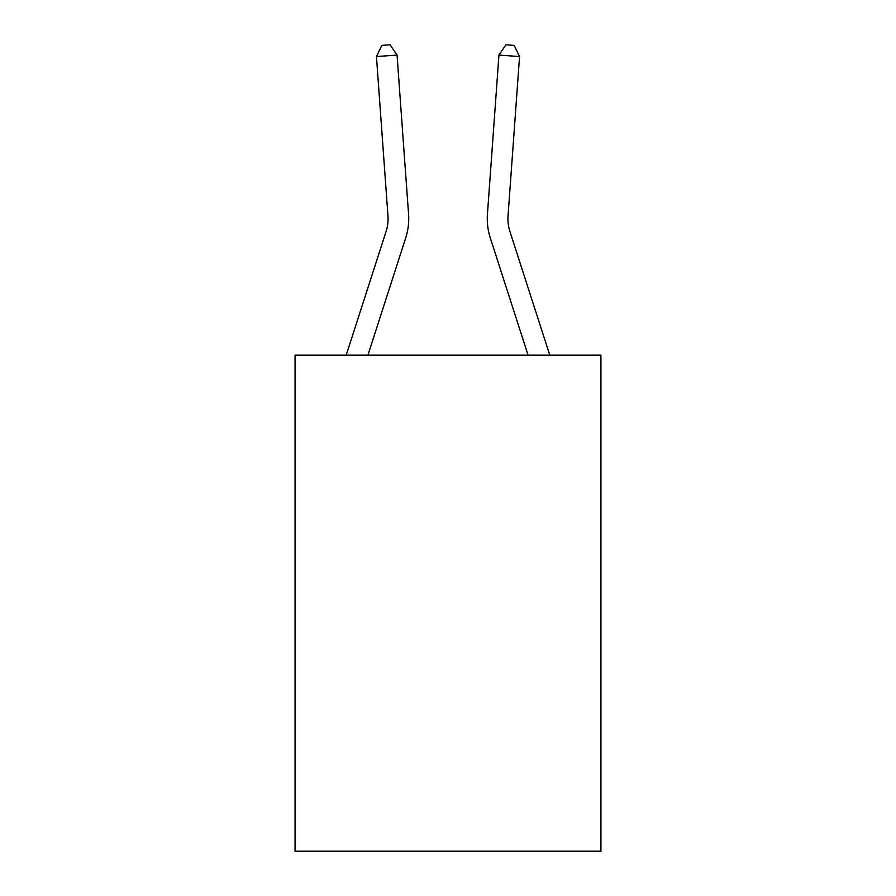 <?xml version="1.0" encoding="UTF-8"?>
<svg xmlns="http://www.w3.org/2000/svg" width="896" height="896" viewBox="0 0 896 896"><rect width="100%" height="100%" fill="white"/><g stroke="black" fill="none" stroke-linecap="round" stroke-linejoin="round"><path stroke-width="1.34" d="M600.936 355.186L600.936 851.2L295.064 851.2L295.064 355.186L600.936 355.186M408.576 214.312L397.051 55.07L408.576 214.312A62.003 62.003 0 0 1 405.742 237.81L367.909 355.186M346.192 355.186L386.075 231.47A41.339 41.339 -94.1 0 0 387.957 215.802L376.443 56.56L381.853 45.394L390.096 44.8L397.051 55.07L376.443 56.56M549.808 355.186L509.925 231.47A41.339 41.339 94.1 0 1 508.043 215.802L519.557 56.56L498.949 55.07L487.424 214.312A62.003 62.003 0 0 0 490.258 237.81L528.091 355.186M509.925 231.47A41.339 41.339 0 0 1 508.043 215.802A41.339 41.339 0 0 0 509.925 231.47A41.339 41.339 0 0 1 508.043 215.802A41.339 41.339 0 0 0 509.925 231.47A41.339 41.339 0 0 1 508.043 215.802A41.339 41.339 0 0 0 509.925 231.47A41.339 41.339 0 0 1 508.043 215.802A41.339 41.339 0 0 0 509.925 231.47A41.339 41.339 0 0 1 508.043 215.802A41.339 41.339 0 0 0 509.925 231.47A41.339 41.339 0 0 1 508.043 215.802M519.557 56.56L514.147 45.394L505.904 44.8L498.949 55.07L487.424 214.312M386.075 231.47A41.339 41.339 0 0 0 387.957 215.802"/></g></svg>
